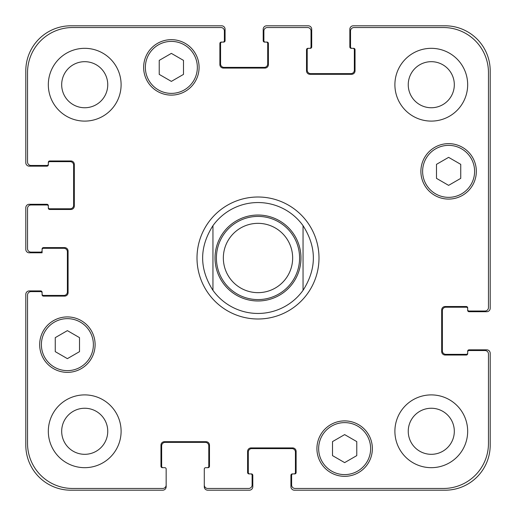 <?xml version="1.0" encoding="UTF-8"?>
<svg xmlns="http://www.w3.org/2000/svg" width="516" height="516" viewBox="0 0 516 516"><rect width="100%" height="100%" fill="white"/><g stroke="black" fill="none" stroke-linecap="round" stroke-linejoin="round"><path stroke-width="0.77" d="M258 313.451A55.451 55.451 0 0 1 212.947 290.327C199.208 268.778 199.208 247.222 212.947 225.673L212.947 290.327L212.947 225.673A55.451 55.451 0 0 1 303.053 225.673L303.053 290.327L303.053 225.673C316.792 247.222 316.792 268.778 303.053 290.327A55.451 55.451 0 0 1 258 313.451A55.451 55.451 0 0 0 303.053 290.327M258 318.998A60.998 60.998 0 0 1 205.175 227.504A60.998 60.998 0 0 1 310.825 227.504A60.998 60.998 0 0 1 258 318.998M258 299.59A41.59 41.59 0 0 0 294.017 237.205A41.59 41.59 0 0 0 221.983 237.205A41.59 41.59 0 0 0 258 299.59M258 292.656A34.656 34.656 0 0 0 288.012 240.669A34.656 34.656 0 0 0 227.988 240.669A34.656 34.656 0 0 0 258 292.656M356.769 455.615L344.643 462.62L332.51 455.615L332.51 441.606L344.643 434.607L356.769 441.606L356.769 455.615M79.516 351.648L67.39 358.646L55.257 351.648L55.257 337.638L67.39 330.633L79.516 337.638L79.516 351.648M183.49 74.394L171.357 81.393L159.231 74.394L159.231 60.385L171.357 53.38L183.49 60.385L183.49 74.394M460.743 178.362L448.61 185.367L436.484 178.362L436.484 164.352L448.61 157.354L460.743 164.352L460.743 178.362M197.351 67.39A25.993 25.993 0 0 0 158.36 44.879A25.993 25.993 0 0 0 158.36 89.9A25.993 25.993 0 0 0 197.351 67.39M199.086 67.39A27.729 27.729 0 0 1 157.496 91.396A27.729 27.729 0 0 1 157.496 43.376A27.729 27.729 0 0 1 199.086 67.39M93.383 344.643A25.993 25.993 0 0 0 54.393 322.132A25.993 25.993 0 0 0 54.393 367.153A25.993 25.993 0 0 0 93.383 344.643M95.112 344.643A27.729 27.729 0 0 1 53.529 368.65A27.729 27.729 0 0 1 53.529 320.63A27.729 27.729 0 0 1 95.112 344.643M370.636 448.61A25.993 25.993 0 0 0 331.646 426.1A25.993 25.993 0 0 0 331.646 471.121A25.993 25.993 0 0 0 370.636 448.61M372.365 448.61A27.729 27.729 0 0 1 330.782 472.624A27.729 27.729 0 0 1 330.782 424.603A27.729 27.729 0 0 1 372.365 448.61M474.604 171.357A25.993 25.993 0 0 0 435.614 148.847A25.993 25.993 0 0 0 435.614 193.868A25.993 25.993 0 0 0 474.604 171.357M476.339 171.357A27.729 27.729 0 0 1 434.749 195.37A27.729 27.729 0 0 1 434.749 147.35A27.729 27.729 0 0 1 476.339 171.357M488.465 72.588A45.053 45.053 0 0 0 443.412 27.535L354.002 27.535A3.464 3.464 0 0 0 350.532 30.999L350.532 46.943A1.387 1.387 0 0 0 351.918 48.33L353.654 48.33A1.387 1.387 0 0 1 355.04 49.71L355.04 70.853A3.464 3.464 0 0 1 351.57 74.317L309.987 74.317A3.464 3.464 0 0 1 306.517 70.853L306.517 49.71A1.387 1.387 0 0 1 307.904 48.33L309.639 48.33A1.387 1.387 0 0 0 311.025 46.943L311.025 30.999A3.464 3.464 0 0 0 307.562 27.535L267.359 27.535A3.464 3.464 0 0 0 263.889 30.999L263.889 40.7A1.387 1.387 0 0 0 265.276 42.086L267.011 42.086A1.387 1.387 0 0 1 268.397 43.473L268.397 64.616A3.464 3.464 0 0 1 264.934 68.08L223.344 68.08A3.464 3.464 0 0 1 219.88 64.616L219.88 43.473A1.387 1.387 0 0 1 221.261 42.086L222.996 42.086A1.387 1.387 0 0 0 224.383 40.7L224.383 30.999A3.464 3.464 0 0 0 220.919 27.535L72.588 27.535A45.053 45.053 0 0 0 27.535 72.588L27.535 161.998A3.464 3.464 0 0 0 30.999 165.468L46.943 165.468A1.387 1.387 0 0 0 48.33 164.082L48.33 162.346A1.387 1.387 0 0 1 49.71 160.96L70.853 160.96A3.464 3.464 0 0 1 74.317 164.43L74.317 206.013A3.464 3.464 0 0 1 70.853 209.483L49.71 209.483A1.387 1.387 0 0 1 48.33 208.096L48.33 206.361A1.387 1.387 0 0 0 46.943 204.975L30.999 204.975A3.464 3.464 0 0 0 27.535 208.438L27.535 248.641A3.464 3.464 0 0 0 30.999 252.111L40.7 252.111A1.387 1.387 0 0 0 42.086 250.724L42.086 248.989A1.387 1.387 0 0 1 43.473 247.603L64.616 247.603A3.464 3.464 0 0 1 68.08 251.066L68.08 292.656A3.464 3.464 0 0 1 64.616 296.12L43.473 296.12A1.387 1.387 0 0 1 42.086 294.739L42.086 293.004A1.387 1.387 0 0 0 40.7 291.617L30.999 291.617A3.464 3.464 0 0 0 27.535 295.081L27.535 443.412A45.053 45.053 0 0 0 72.588 488.465L162.695 488.465A3.464 3.464 0 0 0 166.158 485.001L166.158 469.057A1.387 1.387 0 0 0 164.772 467.67L162.346 467.67A1.387 1.387 0 0 1 160.96 466.29L160.96 445.147A3.464 3.464 0 0 1 164.43 441.683L206.013 441.683A3.464 3.464 0 0 1 209.483 445.147L209.483 466.29A1.387 1.387 0 0 1 208.096 467.67L205.671 467.67A1.387 1.387 0 0 0 204.284 469.057L204.284 485.001A3.464 3.464 0 0 0 207.748 488.465L248.641 488.465A3.464 3.464 0 0 0 252.111 485.001L252.111 475.3A1.387 1.387 0 0 0 250.724 473.914L248.989 473.914A1.387 1.387 0 0 1 247.603 472.527L247.603 451.384A3.464 3.464 0 0 1 251.066 447.92L292.656 447.92A3.464 3.464 0 0 1 296.12 451.384L296.12 472.527A1.387 1.387 0 0 1 294.739 473.914L293.004 473.914A1.387 1.387 0 0 0 291.617 475.3L291.617 485.001A3.464 3.464 0 0 0 295.081 488.465L443.412 488.465A45.053 45.053 0 0 0 488.465 443.412L488.465 354.002A3.464 3.464 0 0 0 485.001 350.532L469.057 350.532A1.387 1.387 0 0 0 467.67 351.918L467.67 353.654A1.387 1.387 0 0 1 466.29 355.04L445.147 355.04A3.464 3.464 0 0 1 441.683 351.57L441.683 309.987A3.464 3.464 0 0 1 445.147 306.517L466.29 306.517A1.387 1.387 0 0 1 467.67 307.904L467.67 309.639A1.387 1.387 0 0 0 469.057 311.025L485.001 311.025A3.464 3.464 0 0 0 488.465 307.562L488.465 72.588M121.105 84.714A36.391 36.391 0 0 1 66.519 116.229A36.391 36.391 0 0 1 66.519 53.2A36.391 36.391 0 0 1 121.105 84.714M121.105 431.286A36.391 36.391 0 0 1 66.519 462.8A36.391 36.391 0 0 1 66.519 399.771A36.391 36.391 0 0 1 121.105 431.286M467.67 431.286A36.391 36.391 0 0 1 413.09 462.8A36.391 36.391 0 0 1 413.09 399.771A36.391 36.391 0 0 1 467.67 431.286M467.67 84.714A36.391 36.391 0 0 1 413.09 116.229A36.391 36.391 0 0 1 413.09 53.2A36.391 36.391 0 0 1 467.67 84.714M61.681 84.714A23.039 23.039 0 0 0 96.234 104.664A23.039 23.039 0 0 0 96.234 64.764A23.039 23.039 0 0 0 61.681 84.714M61.681 431.286A23.039 23.039 0 0 0 96.234 451.236A23.039 23.039 0 0 0 96.234 411.336A23.039 23.039 0 0 0 61.681 431.286M408.246 431.286A23.039 23.039 0 0 0 442.799 451.236A23.039 23.039 0 0 0 442.799 411.336A23.039 23.039 0 0 0 408.246 431.286M408.246 84.714A23.039 23.039 0 0 0 442.799 104.664A23.039 23.039 0 0 0 442.799 64.764A23.039 23.039 0 0 0 408.246 84.714M351.918 48.33L351.228 48.33A1.387 1.387 0 0 1 349.842 46.943L349.842 29.264A3.464 3.464 0 0 1 353.305 25.8L445.147 25.8A45.053 45.053 0 0 1 490.2 70.853L490.2 308.252A3.464 3.464 0 0 1 486.736 311.716L469.057 311.716A1.387 1.387 0 0 1 467.67 310.329L467.67 309.639M308.6 48.33A1.387 1.387 0 0 0 307.214 49.71L307.214 70.163A3.464 3.464 0 0 0 310.677 73.627L350.88 73.627A3.464 3.464 0 0 0 354.344 70.163L354.344 49.71A1.387 1.387 0 0 0 352.957 48.33M467.67 308.6A1.387 1.387 0 0 0 466.29 307.214L445.837 307.214A3.464 3.464 0 0 0 442.373 310.677L442.373 350.88A3.464 3.464 0 0 0 445.837 354.344L466.29 354.344A1.387 1.387 0 0 0 467.67 352.957M265.276 42.086L264.585 42.086A1.387 1.387 0 0 1 263.199 40.7L263.199 29.264A3.464 3.464 0 0 1 266.662 25.8L308.252 25.8A3.464 3.464 0 0 1 311.716 29.264L311.716 46.943A1.387 1.387 0 0 1 310.329 48.33L309.639 48.33M467.67 351.918L467.67 351.228A1.387 1.387 0 0 1 469.057 349.842L486.736 349.842A3.464 3.464 0 0 1 490.2 353.305L490.2 445.147A45.053 45.053 0 0 1 445.147 490.2L294.391 490.2A3.464 3.464 0 0 1 290.921 486.736L290.921 475.3A1.387 1.387 0 0 1 292.308 473.914L293.004 473.914M250.724 473.914L251.415 473.914A1.387 1.387 0 0 1 252.801 475.3L252.801 486.736A3.464 3.464 0 0 1 249.338 490.2L207.748 490.2A3.464 3.464 0 0 1 204.284 486.736L204.284 485.001M294.043 473.914A1.387 1.387 0 0 0 295.429 472.527L295.429 452.08A3.464 3.464 0 0 0 291.966 448.61L251.763 448.61A3.464 3.464 0 0 0 248.299 452.08L248.299 472.527A1.387 1.387 0 0 0 249.68 473.914M221.957 42.086A1.387 1.387 0 0 0 220.571 43.473L220.571 63.919A3.464 3.464 0 0 0 224.034 67.39L264.237 67.39A3.464 3.464 0 0 0 267.701 63.919L267.701 43.473A1.387 1.387 0 0 0 266.32 42.086M48.33 164.082L48.33 164.772A1.387 1.387 0 0 1 46.943 166.158L29.264 166.158A3.464 3.464 0 0 1 25.8 162.695L25.8 70.853A45.053 45.053 0 0 1 70.853 25.8L221.609 25.8A3.464 3.464 0 0 1 225.079 29.264L225.079 40.7A1.387 1.387 0 0 1 223.692 42.086L222.996 42.086M48.33 207.4A1.387 1.387 0 0 0 49.71 208.786L70.163 208.786A3.464 3.464 0 0 0 73.627 205.323L73.627 165.12A3.464 3.464 0 0 0 70.163 161.656L49.71 161.656A1.387 1.387 0 0 0 48.33 163.043M207.4 467.67A1.387 1.387 0 0 0 208.786 466.29L208.786 445.837A3.464 3.464 0 0 0 205.323 442.373L165.12 442.373A3.464 3.464 0 0 0 161.656 445.837L161.656 466.29A1.387 1.387 0 0 0 163.043 467.67M42.086 250.724L42.086 252.801L29.264 252.801A3.464 3.464 0 0 1 25.8 249.338L25.8 207.748A3.464 3.464 0 0 1 29.264 204.284L46.943 204.284A1.387 1.387 0 0 1 48.33 205.671L48.33 206.361M166.158 485.001L166.158 486.736A3.464 3.464 0 0 1 162.695 490.2L70.853 490.2A45.053 45.053 0 0 1 25.8 445.147L25.8 294.391A3.464 3.464 0 0 1 29.264 290.921L40.7 290.921A1.387 1.387 0 0 1 42.086 292.308L42.086 293.004M42.086 294.043A1.387 1.387 0 0 0 43.473 295.429L63.919 295.429A3.464 3.464 0 0 0 67.39 291.966L67.39 251.763A3.464 3.464 0 0 0 63.919 248.299L43.473 248.299A1.387 1.387 0 0 0 42.086 249.68M258 300.976A42.976 42.976 0 0 0 295.216 236.515A42.976 42.976 0 0 0 220.784 236.515A42.976 42.976 0 0 0 258 300.976"/></g></svg>

